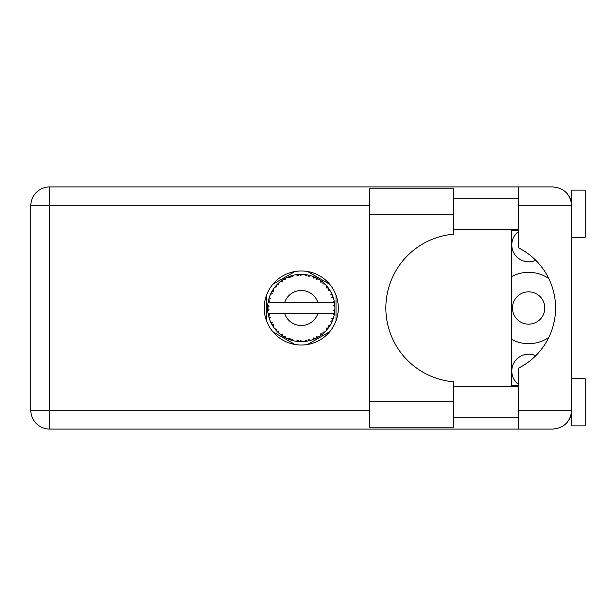 <?xml version="1.0" encoding="UTF-8"?>
<svg xmlns="http://www.w3.org/2000/svg" width="616" height="616" viewBox="0 0 616 616"><rect width="100%" height="100%" fill="white"/><g stroke="black" fill="none" stroke-linecap="round" stroke-linejoin="round"><path stroke-width="0.92" d="M518.664 384.607A16.84 16.84 0 0 1 535.704 355.755M544.79 308A16.162 16.162 0 0 1 528.628 324.162A16.162 16.162 0 0 1 512.466 308A16.162 16.162 0 0 1 528.628 291.838A16.162 16.162 0 0 1 544.79 308M535.704 260.245A16.84 16.84 0 0 1 518.664 231.393M511.657 339.401A35.697 35.697 0 0 0 548.779 337.46M294.995 271.494L272.788 284.315M329.745 284.315L307.538 271.494M336.013 320.82L336.013 295.18M307.538 344.506L329.745 331.685M272.788 331.685L294.995 344.506M266.512 295.18L266.512 320.82M548.779 278.54A35.697 35.697 0 0 0 511.657 276.599M453.738 401.609L453.738 427.204L369.692 427.204L369.692 188.796L453.738 188.796L453.738 234.18A74.082 74.082 0 0 0 385.855 308A74.082 74.082 0 0 0 453.738 381.82L453.738 401.609L369.692 401.609M571.733 378.717L585.2 378.717L585.2 425.856L571.733 425.856L571.733 410.233C570.532 421.606 564.248 427.889 552.875 429.09L518.664 429.09L518.664 410.233L571.733 410.233L571.733 190.144L585.2 190.144L585.2 237.283L571.733 237.283M571.733 198.221L570.154 198.221L569.507 196.881L571.363 202.048M570.547 416.801L569.507 419.119L570.154 417.779L571.733 417.779M301.262 270.963A37.037 37.037 0 0 0 264.226 308A37.037 37.037 0 0 0 301.262 345.037A37.037 37.037 0 0 0 338.307 308A37.037 37.037 0 0 0 301.262 270.963M453.738 417.779L518.664 417.779M453.738 386.794L518.664 386.794M453.738 229.206L518.664 229.206M453.738 198.221L518.664 198.221M518.664 205.767L518.664 186.91L552.875 186.91C564.248 188.111 570.532 194.394 571.733 205.767L518.664 205.767L518.664 247.925A67.344 67.344 0 0 1 518.664 368.075L518.664 410.233M518.664 429.09L49.657 429.09A18.857 18.857 0 0 1 30.8 410.233L30.8 205.767A18.857 18.857 0 0 1 49.657 186.91L518.664 186.91M518.664 385.447L511.657 385.447L511.657 230.553L518.664 230.553M571.733 410.233L571.371 413.89M310.333 340.432L310.487 340.386A33.672 33.672 0 0 0 312.843 339.624L315.284 338.615A33.672 33.672 0 0 0 315.923 338.315L318.249 337.075A33.672 33.672 0 0 0 320.343 335.751L322.461 334.172A33.672 33.672 0 0 0 323 333.718L324.948 331.939A33.672 33.672 0 0 0 326.642 330.137L328.297 328.074A33.672 33.672 0 0 0 328.713 327.504L330.161 325.294A33.672 33.672 0 0 0 331.346 323.13L332.44 320.72A33.672 33.672 0 0 0 332.702 320.066L333.549 317.563A33.672 33.672 0 0 0 334.165 315.169L334.627 312.566A33.672 33.672 0 0 0 334.719 311.873L334.919 309.24A33.672 33.672 0 0 0 334.919 306.76L334.911 306.583M268.36 300.831L268.199 301.617M268.337 300.939L268.075 302.31M271.194 292.846L270.832 293.593M271.155 292.916L270.532 294.232M275.906 285.847L275.475 286.348M282.213 280.234L281.666 280.619M281.689 280.603L280.927 281.166M292.808 275.406L291.191 275.868A33.672 33.672 0 0 0 290.529 276.084L289.936 276.291M289.689 276.384L288.865 276.692M288.642 276.784L288.149 276.984M300.054 274.351L299.499 274.374A33.672 33.672 0 0 0 298.798 274.42L297.682 274.52M297.913 274.497L296.95 274.605M296.904 274.613L296.427 274.674M308.462 275.106L307.923 274.99A33.672 33.672 0 0 0 307.23 274.859L306.945 274.805M306.352 274.713L305.559 274.605M317.409 278.447L315.923 277.685A33.672 33.672 0 0 0 315.284 277.385L315.223 277.354M314.822 277.177L314.168 276.9M322.06 281.512L321.498 281.081M321.267 280.911L320.844 280.603M329.036 288.95L328.713 288.496A33.672 33.672 0 0 0 328.297 287.926L328.128 287.687M327.758 287.218L327.15 286.463M327.381 286.74L326.773 286.017M332.093 294.456L331.77 293.74M331.639 293.47L331.439 293.047M334.503 302.587L334.357 301.778M334.311 301.524L334.165 300.831L333.171 302.61L317.925 302.61A17.51 17.51 0 0 0 284.607 302.61L317.925 302.61M334.919 309.24L333.502 310.456L334.727 311.804M334.804 310.988L334.865 310.187M334.827 310.733L334.911 309.44M333.549 317.563L331.778 318.68L332.725 320.004M333.01 319.234L333.271 318.48M333.094 318.988L333.495 317.74M330.161 325.294L328.166 325.933L328.882 327.265M329.121 326.919L329.66 326.103M329.552 326.264L330.03 325.51M318.249 337.075L316.2 336.675L315.977 338.292M316.562 337.999L317.009 337.768M317.255 337.637L318.033 337.198M311.673 340.024L312.674 339.685M301.986 341.664L302.14 341.664A33.672 33.672 0 0 0 304.612 341.51L307.23 341.141A33.672 33.672 0 0 0 307.923 341.01L307.985 340.995M308.793 340.825L309.278 340.71M298.244 341.541L298.798 341.58A33.672 33.672 0 0 0 299.499 341.626L299.569 341.634M300.308 341.657L301.886 341.664M288.119 338.954L290.529 339.916A33.672 33.672 0 0 0 291.191 340.132L291.26 340.155M292.092 340.402L292.977 340.64M285.193 337.591L285.647 337.83M277.585 331.939L278.163 332.494M278.024 332.363L278.447 332.763M272.372 325.302L272.634 325.725M272.695 325.818L273.173 326.565M268.984 317.571L269.3 318.588M267.613 309.24L267.667 310.21M267.667 310.256L267.706 310.741M334.203 314.992L333.171 313.39L317.925 313.39A17.51 17.51 0 0 1 284.607 313.39L268.029 313.39A33.672 33.672 0 0 0 268.037 313.444L268.06 313.613M268.445 315.515L268.561 316.031L269.654 314.768L268.037 313.444L268.561 316.031A33.672 33.672 0 0 0 268.738 316.716L269.523 319.234A33.672 33.672 0 0 0 270.432 321.537L270.509 321.706M270.74 322.222L271.587 323.916L272.334 322.422L270.624 321.976M271.14 323.054L271.587 323.916A33.672 33.672 0 0 0 271.925 324.532L273.312 326.78A33.672 33.672 0 0 0 274.767 328.782L275.082 329.175M275.267 329.406L275.706 329.922M273.319 326.719L273.589 324.701L271.941 324.555M272.395 325.34L272.657 325.756M289.997 339.732L290.529 339.916L290.044 338.315L288.057 338.977L289.289 339.47M292.523 339.123L291.191 340.132L293.747 340.825L292.523 339.123M293.709 340.771L293.747 340.825A33.672 33.672 0 0 0 296.173 341.287L296.358 341.31M296.173 341.287L298.798 341.58L297.936 340.155L296.173 341.287L296.881 341.387M302.14 341.664L300.539 340.317L299.592 341.634M306.275 341.303L307.23 341.141L306.036 339.97L304.797 341.487M310.487 340.386L308.601 339.485L307.946 341.002M314.399 339.008L315.284 338.615L313.837 337.784L313.013 339.562M321.775 334.704L322.461 334.172L320.851 333.718L320.489 335.643M324.948 331.939L322.861 332.055L323.069 333.664M327.712 328.844L328.297 328.074L326.634 328.043L326.765 329.999M332.062 321.614L332.44 320.72L330.815 321.105L331.431 322.969M269.523 319.234L270.301 317.294L268.761 316.801M275.829 330.068L276.476 330.792L276.83 329.16L274.828 328.852M276.476 330.792A33.672 33.672 0 0 0 276.961 331.308L276.977 331.323M276.961 331.308L278.863 333.14L278.609 331.062L277.161 331.516M278.856 333.079L278.863 333.14A33.672 33.672 0 0 0 280.765 334.719L280.842 334.773M282.86 334.573L280.765 334.719L282.929 336.244L282.86 334.573M280.827 334.711L282.929 336.244A33.672 33.672 0 0 0 283.522 336.621L283.768 336.775M285.062 335.966L283.522 336.621L285.816 337.922L285.062 335.966M285.793 337.861L285.816 337.922A33.672 33.672 0 0 0 288.057 338.977L288.496 339.162M289.327 339.485L289.89 339.693M272.203 290.991L271.925 291.468A33.672 33.672 0 0 0 271.587 292.084L270.432 294.463A33.672 33.672 0 0 0 269.523 296.766L268.738 299.284A33.672 33.672 0 0 0 268.561 299.969L268.037 302.556A33.672 33.672 0 0 0 268.029 302.61A33.672 33.672 0 0 0 267.721 305.012L267.59 307.646A33.672 33.672 0 0 0 267.59 308.354L267.598 308.439M267.621 306.676L267.59 307.646L268.976 306.398L267.706 305.19M268.045 313.505L268.145 314.06M268.206 314.399L268.337 315.038M268.283 314.791L268.43 315.469M267.721 305.066L267.683 305.513M267.675 305.613L267.721 305.012M269.007 298.352L268.738 299.284L270.301 298.706L269.462 296.935M267.767 310.941L268.976 309.602L267.59 308.354L267.721 310.988A33.672 33.672 0 0 0 268.029 313.39M268.738 316.716L268.907 317.317M270.486 321.567L271.587 323.916M268.083 302.518L269.654 301.232L268.545 300.054M268.738 299.284L269.361 297.235M269.215 297.682L269.061 298.167M269.03 298.252L269.184 297.774M277.354 284.292L276.961 284.692A33.672 33.672 0 0 0 276.476 285.208L274.767 287.218A33.672 33.672 0 0 0 273.312 289.22L272.241 290.929M272.418 290.629L271.925 291.468L273.589 291.299L273.211 289.374M267.59 308.354L267.621 309.471M267.629 309.494L267.675 310.379M268.037 313.444L268.276 314.753M268.083 313.482L268.561 316.031M269.523 296.766L269.277 297.474M270.486 294.433L272.334 293.578L271.548 292.169M273.312 289.22L273.034 289.643M272.919 289.82L272.48 290.536M288.057 277.023L290.044 277.685L290.529 276.084L288.057 277.023A33.672 33.672 0 0 0 285.816 278.078L283.522 279.379A33.672 33.672 0 0 0 282.929 279.756L280.765 281.281A33.672 33.672 0 0 0 278.863 282.86L277.431 284.215M277.639 284.007L276.961 284.692L278.609 284.939L278.725 282.983M267.767 305.059L267.59 307.646M274.828 287.21L276.83 286.84L276.422 285.27M276.961 284.692L278.494 283.198M283.868 279.171L285.062 280.034L285.655 278.163M334.48 313.529L334.627 312.566L333.456 313.39M334.773 304.674L334.719 304.127L333.502 305.544L334.919 306.76L334.888 306.137M334.773 304.658L334.719 304.127A33.672 33.672 0 0 0 334.627 303.434L334.619 303.341M333.241 302.61L334.627 303.434L334.534 302.81M275.491 286.332L275.113 286.786M278.863 282.86L278.309 283.368M280.765 281.281L282.86 281.427L282.852 279.81M284.353 278.886L283.907 279.14M284.962 278.532L284.453 278.825M296.173 274.713L297.936 275.845L298.798 274.42L296.173 274.713A33.672 33.672 0 0 0 293.747 275.175L293.57 275.221M268.029 302.61L284.607 302.61M334.165 300.831A33.672 33.672 0 0 0 333.549 298.437L333.502 298.26M333.133 297.128L332.702 295.934L331.778 297.32L333.41 297.975M333.502 298.398L332.702 295.934A33.672 33.672 0 0 0 332.44 295.28L332.432 295.257M332.44 295.28L331.346 292.87L330.815 294.895L332.332 295.01M331.331 292.931L331.346 292.87A33.672 33.672 0 0 0 330.161 290.706L330.06 290.552M328.944 288.827L328.166 290.067L330.161 290.706L329.768 290.067M326.634 287.957L328.297 287.926L326.642 285.863L326.634 287.957M326.642 285.863A33.672 33.672 0 0 0 324.948 284.061L324.817 283.938M322.861 283.945L324.948 284.061L323 282.282L322.861 283.945M323.423 282.644L323 282.282A33.672 33.672 0 0 0 322.461 281.828L322.391 281.774M320.474 280.342L320.851 282.282L322.23 281.651M320.343 280.249A33.672 33.672 0 0 0 318.249 278.925L318.095 278.832M318.249 278.925L315.923 277.685L316.2 279.325L318.249 278.925L317.602 278.555M312.974 276.43L313.837 278.216L315.2 277.346M312.843 276.376A33.672 33.672 0 0 0 310.487 275.614L310.31 275.568M309.555 275.36L307.923 274.99L308.601 276.515L310.487 275.614L309.763 275.414M306.036 276.03L307.23 274.859L304.612 274.49L306.036 276.03M304.612 274.49A33.672 33.672 0 0 0 302.14 274.336L301.963 274.336M301.178 274.328L299.499 274.374L300.539 275.683L302.14 274.336L301.54 274.328M291.699 275.714L291.191 275.868L292.523 276.877L293.747 275.175L293.047 275.344M273.319 289.281L271.925 291.468M285.116 278.455L284.492 278.802M289.643 276.399L289.258 276.538M292.977 275.36L291.745 275.699M291.191 275.868L293.285 275.29M302.14 274.336L300.192 274.343M285.793 278.139L283.522 279.379M299.499 274.374L301.671 274.328M310.487 275.614L308.593 275.136M293.747 275.175L292.123 275.591M297.659 274.52L296.781 274.628M301.347 274.328L300.516 274.336M307.923 274.99L310.025 275.491M306.098 274.674L305.074 274.543M309.717 275.406L309.024 275.236M324.948 284.061L323.508 282.721M312.874 276.43L315.015 277.262M314.237 276.923L313.359 276.576M317.556 278.532L316.932 278.193M323.731 282.913L323 282.282M324.255 283.391L323.816 282.99M330.161 290.706L329.098 289.043M318.195 278.933L315.923 277.685M324.378 283.506L323.854 283.029M329.26 289.289L328.975 288.865M329.375 289.458L329.737 290.028M322.461 281.828L320.358 280.311M332.078 294.417L331.893 294.001M333.033 296.843L332.732 296.019M330.099 290.683L328.713 288.496M331.847 293.901L331.593 293.37M333.148 297.166L333.333 297.713M334.488 302.51L334.419 302.102M334.865 305.798L334.819 305.143M334.827 310.757L334.727 311.781M334.18 315.115L334.265 314.707M334.627 303.434L334.134 300.885M334.865 306.722L334.719 304.127M334.165 315.169L334.319 314.437M331.377 323.077L331.57 322.676M331.616 322.584L331.346 323.13M331.77 322.26L332.016 321.721M334.134 315.115L334.627 312.566M331.701 322.407L331.993 321.768M326.68 330.091L327.058 329.645M331.331 323.069L332.44 320.72M326.642 330.137L327.127 329.56M324.524 332.347L324.124 332.725M322.461 334.172L320.343 335.751M321.129 335.189L321.606 334.835M284.607 313.39L317.925 313.39M326.642 330.076L328.297 328.074M316.478 338.038L316 338.276M312.897 339.601L313.444 339.393M316.755 337.899L317.186 337.668M312.843 339.624L313.436 339.401M308.832 340.81L309.309 340.702M307.23 341.141L305.251 341.433M305.575 341.395L304.612 341.51M312.874 339.57L315.284 338.615M310.433 340.363L308.531 340.879M309.386 340.679L309.948 340.533M300.577 341.664L301.039 341.672M296.234 341.295L296.673 341.356M297.135 341.418L297.721 341.487M302.094 341.626L300.123 341.657M297.235 341.433L297.674 341.48M292.269 340.448L292.669 340.556M289.612 339.593L290.098 339.77M290.136 339.786L290.529 339.916M288.611 339.208L288.057 338.977M296.227 341.256L298.798 341.58M288.796 339.277L289.458 339.539M282.12 335.705L282.544 335.99M369.692 205.767L49.657 205.767L49.657 410.233L369.692 410.233M49.657 429.09L49.657 410.233L30.8 410.233A18.857 18.857 0 0 0 49.657 429.09M30.8 205.767L49.657 205.767L49.657 186.91M453.738 214.391L369.692 214.391"/></g></svg>
